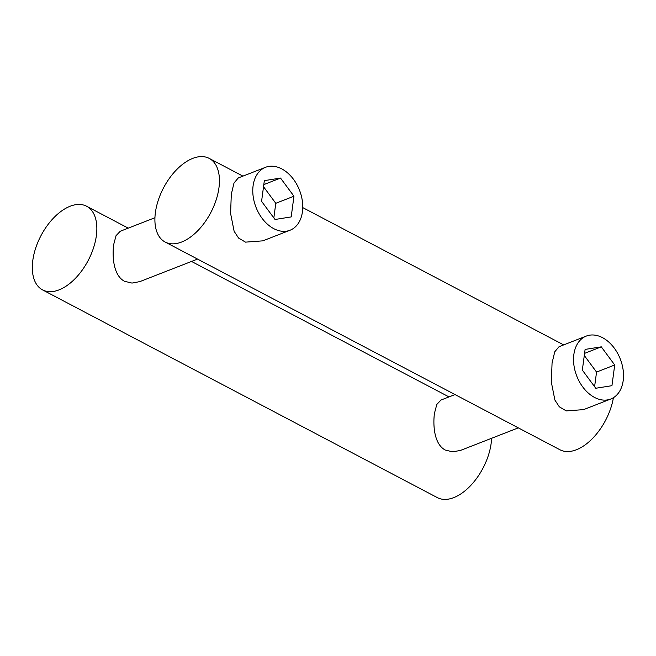 <?xml version="1.0" encoding="UTF-8"?>
<svg xmlns="http://www.w3.org/2000/svg" width="656" height="656" viewBox="0 0 656 656"><rect width="100%" height="100%" fill="white"/><g stroke="black" fill="none" stroke-linecap="round" stroke-linejoin="round"><path stroke-width="0.98" d="M96.366 235.66A47.273 26.666 117.8 0 1 74.833 278.923A47.273 26.666 117.8 0 1 42.574 289.903A47.273 26.666 117.8 0 1 32.8 260.473A47.273 26.666 117.8 0 1 54.333 217.202A47.273 26.666 117.8 0 1 86.592 206.23A47.273 26.666 117.8 0 1 96.366 235.66M42.574 289.903L437.355 497.617A47.273 26.666 -62.2 0 0 469.614 486.645A47.273 26.666 -62.2 0 0 491.147 443.382A47.273 26.666 -62.2 0 0 491.598 438.282M518.306 427.86L460.619 450.377L452.755 451.861L445.252 450.041C434.477 444.383 432.845 426.507 434.403 413.518L436.798 404.457L440.971 400.045L455.026 394.559M197.546 259.087L139.851 281.604L131.995 283.089L124.484 281.268C113.709 275.61 112.086 257.734 113.636 244.745L116.038 235.684L120.212 231.273L154.947 217.718M218.956 187.805A47.273 26.666 117.8 0 1 197.423 231.076A47.273 26.666 117.8 0 1 165.164 242.048A47.273 26.666 117.8 0 1 155.39 212.618A47.273 26.666 117.8 0 1 176.931 169.355A47.273 26.666 117.8 0 1 209.19 158.383A47.273 26.666 117.8 0 1 218.956 187.805M165.164 242.048L559.945 449.77A47.273 26.666 -62.2 0 0 591.417 439.577A47.273 26.666 -62.2 0 0 613.409 397.7M610.802 399.004L583.594 409.623L566.267 410.91L559.322 406.818L554.886 400.053L551.352 382.243L552.057 363.071L554.755 351.796L559.043 346.712L586.251 336.093A33.768 23.37 -111.3 0 1 612.819 346.253A33.768 23.37 -111.3 0 1 623.2 380.529A33.768 23.37 -111.3 0 1 610.802 399.004A33.768 23.37 -111.3 0 1 584.234 388.844A33.768 23.37 -111.3 0 1 573.852 354.568A33.768 23.37 -111.3 0 1 586.251 336.093M290.042 230.231L262.835 240.85L245.508 242.138L238.563 238.046L234.126 231.281L230.592 213.471L231.297 194.299L233.995 183.024L238.284 177.94L265.491 167.321A33.768 23.37 -111.3 0 1 292.059 177.481A33.768 23.37 -111.3 0 1 302.441 211.757A33.768 23.37 -111.3 0 1 290.042 230.231A33.768 23.37 -111.3 0 1 263.474 220.072A33.768 23.37 -111.3 0 1 253.093 185.796A33.768 23.37 -111.3 0 1 265.491 167.321M291.19 216.915L293.954 196.21L280.53 178.071L264.343 180.638L261.58 201.335L275.003 219.481L291.19 216.915M611.95 385.687L614.713 364.982L601.29 346.844L585.103 349.41L582.339 370.107L595.763 388.254L611.95 385.687M293.954 196.21L275.791 203.303L263.532 186.73M263.81 184.598L280.53 178.071M273.839 217.907L275.791 203.303M614.713 364.982L596.55 372.075L584.291 355.503M584.578 353.371L601.29 346.844M594.598 386.679L596.55 372.075M86.592 206.23L128.24 228.14M191.519 261.441L448.999 396.913M209.19 158.383L242.925 176.128M302.752 207.608L563.684 344.9"/></g></svg>
